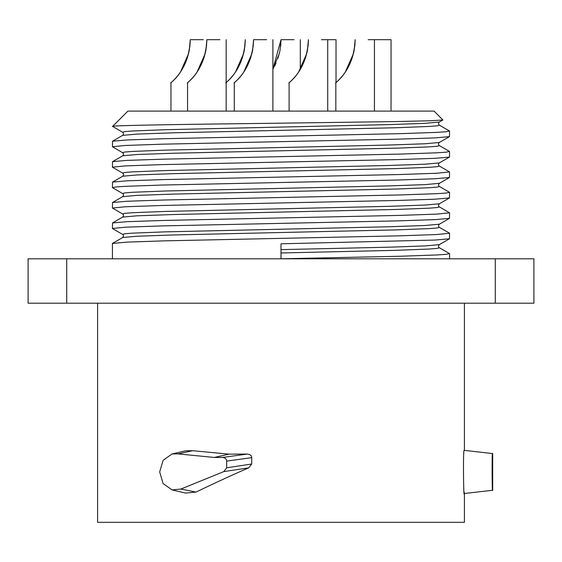 <?xml version="1.0" encoding="UTF-8"?>
<svg xmlns="http://www.w3.org/2000/svg" width="562" height="562" viewBox="0 0 562 562"><rect width="100%" height="100%" fill="white"/><g stroke="black" fill="none" stroke-linecap="round" stroke-linejoin="round"><path stroke-width="0.84" d="M464.402 303.199L464.402 450.359L492.684 453.59L492.684 490.268L464.402 493.499L464.402 522.316L97.598 522.316L97.598 303.199M251.734 457.665L226.662 461.1C226.521 458.943 225.151 457.728 222.566 457.454L247.287 454.061C250.139 454.356 251.621 455.557 251.734 457.665L251.734 464.008L248.671 467.858L223.817 471.588L180.866 489.066L196.033 492.087C214.403 483.194 231.951 475.115 248.671 467.858M222.566 457.454L214.277 457.454L178.021 453.885L192.654 450.703L185.65 450.78L172.056 453.948L163.113 460.306L159.671 471.932L163.113 483.559L172.063 489.916L180.866 489.066M172.063 489.916L185.657 493.078L196.033 492.087M192.654 450.703L229.092 454.152L247.287 454.061M464.36 450.703C462.779 444.099 463.692 505.168 464.24 492.087M28.1 303.199L533.9 303.199L533.9 258.801L28.1 258.801L28.1 303.199M449.403 253.546L446.326 254.326L436.73 254.965L400.193 256.244L281 258.801L281 243.796L435.051 240.051L449.467 238.801L449.565 233.258L436.73 234.537L400.193 235.815L163.837 240.866L126.949 242.117L112.435 243.472L112.435 258.801M449.438 192.274L446.326 193.04L436.73 193.672L400.193 194.951L163.809 200.009L126.928 201.259L112.526 202.503L112.435 208.045L125.27 206.767L161.807 205.488L398.205 200.437L435.086 199.187L449.474 197.936L449.565 192.401M112.533 222.938L122.635 217.101L136.861 215.822L173.019 214.543L396.955 209.436L429.459 208.165L437.419 207.526L439.372 206.886L449.565 212.829L436.73 214.108L400.193 215.387L163.837 220.437L126.949 221.688L112.533 222.938L112.435 228.474L125.27 227.196L161.807 225.917L398.163 220.866L435.051 219.616L449.467 218.365L449.565 212.829M112.583 187.75L115.674 186.97L125.27 186.338L161.807 185.06L398.205 180.002L435.086 178.751L449.474 177.501L449.565 171.965L436.73 173.244L400.193 174.522L163.823 179.573L126.935 180.823L112.533 182.074L112.435 187.61M449.354 151.375L446.326 152.176L436.73 152.815L400.193 154.093L163.921 159.144L127.019 160.388L112.54 161.638L112.435 167.181L125.263 165.902L161.807 164.624L398.275 159.573L435.15 158.322L449.481 157.072L449.565 151.536M122.649 176.229L136.995 174.951L173.251 173.679L397.123 168.572L429.544 167.293L437.454 166.654L439.365 166.022M122.656 155.793L137.093 154.515L173.405 153.243L397.229 148.136L429.586 146.865L437.475 146.225L439.358 145.586C438.177 144.553 438.177 143.507 439.358 142.46M122.656 135.365L137.044 134.093L173.286 132.815L397.004 127.715L429.459 126.436L437.412 125.804L439.372 125.164M449.474 131.002L446.326 131.747L436.73 132.386L400.193 133.658L163.886 138.709L126.991 139.959L112.533 141.21L112.435 146.752L125.27 145.474L161.807 144.195L398.254 139.144L435.128 137.887L449.474 136.636L449.565 131.108M122.6 132.246L112.59 126.408L127.883 111.114L434.117 111.114L442.912 120.001L429.663 120.795L394.503 121.589L281 123.169C188.101 124.3 104.49 125.431 112.885 126.555M122.635 173.124L124.56 172.492L132.499 171.853L164.94 170.574L388.785 165.467L425.02 164.195L439.358 162.917C438.149 163.949 438.149 164.996 439.329 166.036L449.403 171.86M112.569 161.645L122.642 155.829C123.837 154.782 123.844 153.735 122.664 152.674L124.546 152.063L132.47 151.424L164.919 150.145L388.925 145.038L425.118 143.76L439.365 142.481L449.431 136.636M122.635 132.267L124.574 131.627L132.52 130.988L165.01 129.71L388.946 124.602L425.118 123.324L439.365 122.052M281 249.626L391.026 247.132L425.722 245.882L439.414 244.603M122.678 234.438L124.588 233.778L132.548 233.139L165.059 231.86L388.988 226.76L425.146 225.481L439.365 224.203C438.184 225.58 438.184 226.612 439.365 227.315L437.412 227.954L429.452 228.593L396.941 229.872L173.012 234.979L136.854 236.251L122.635 237.529L136.854 236.251L173.012 234.979L396.941 229.872L429.452 228.593L437.412 227.954L439.372 227.315L449.467 233.153M122.685 214.017L124.574 213.349L132.534 212.71L165.045 211.431L389.03 206.324L425.181 205.046L439.372 203.774C438.184 205.151 438.184 206.191 439.372 206.886L437.419 207.526L429.459 208.165L396.955 209.436L173.019 214.543L136.861 215.822L122.635 217.101C123.823 215.724 123.823 214.684 122.635 213.989L112.435 208.045M122.678 193.581L124.567 192.921L132.513 192.281L165.01 191.003L389.023 185.896L425.174 184.617L439.414 183.31M449.467 253.588L439.365 247.751L437.306 248.397L428.968 249.05L395.03 250.357L281 252.97L395.03 250.357L428.968 249.05L437.306 248.397L439.365 247.744C438.177 247.048 438.177 246.008 439.365 244.632L449.467 238.794M112.533 202.51L122.628 196.672L136.84 195.393L172.998 194.115L396.997 189.008L429.487 187.729L437.433 187.09L439.365 186.451C438.184 185.762 438.184 184.722 439.365 183.338L449.467 177.501M492.656 453.885C491.68 448.181 492.242 500.208 492.579 489.066L492.684 490.268M251.734 464.008L226.662 467.802L226.662 461.1M178.021 453.885L172.056 453.948M223.817 471.588L226.662 467.802M214.277 457.454L229.092 454.152M203.296 39.684L190.265 39.684L203.296 39.684M176.868 76.727L175.154 78.694M174.136 79.783L170.96 82.853L170.96 111.114M189.331 50.06L190.265 39.684C189.513 69.344 171.122 82.108 171.08 82.74C167.546 84.56 188.86 73.123 190.265 39.684L189.865 46.463M189.359 49.885L189.015 51.662M188.53 53.741L180.606 71.711L182.207 69.154M183.823 66.232L185.277 63.19M187.209 58.251L189.001 51.718M219.897 39.684L206.865 39.684L219.897 39.684M193.468 76.727L191.754 78.694M190.743 79.783L187.56 82.853L187.56 111.114M205.931 50.06L206.865 39.684C206.121 69.344 187.729 82.108 187.68 82.74C184.146 84.56 205.467 73.123 206.865 39.684L206.472 46.463M205.959 49.885L205.615 51.662M205.137 53.741L197.206 71.711L198.808 69.154M200.423 66.232L201.884 63.19M203.809 58.251L205.601 51.718M266.62 39.684L253.588 39.684L266.62 39.684M240.192 76.727L238.478 78.694M237.459 79.783L234.284 82.853L234.284 111.114M252.647 50.06L253.588 39.684C252.837 69.344 234.445 82.108 234.403 82.74C230.87 84.56 252.183 73.123 253.588 39.684L253.188 46.463M252.682 49.885L252.331 51.662M251.853 53.741L243.929 71.711M243.922 71.711L245.531 69.154M247.14 66.232L248.601 63.19M250.533 58.251L252.324 51.718M321.443 39.684L336.02 39.684L321.443 39.684M295.015 76.727L293.301 78.694M292.289 79.783L289.107 82.853L289.107 111.114M307.477 50.06L308.412 39.684C307.667 69.344 289.275 82.108 289.226 82.74C285.693 84.56 307.014 73.123 308.412 39.684L308.018 46.463M307.505 49.885L307.161 51.662M306.683 53.741L298.752 71.711L300.354 69.154M301.97 66.232L303.424 63.19M305.356 58.251L307.147 51.718M368.166 39.684L391.04 39.684L368.166 39.684M341.738 76.727L340.024 78.694L341.738 76.727M336.02 39.684L336.02 82.677L339.005 79.783L335.83 82.853L335.83 111.114M354.193 50.06L355.135 39.684C354.383 69.344 335.992 82.108 335.95 82.74C332.416 84.56 353.73 73.123 355.135 39.684L354.734 46.463M354.229 49.885L353.877 51.662M353.4 53.741L345.468 71.711L347.077 69.154M348.686 66.232L350.147 63.19M352.072 58.251L353.87 51.718M355.008 43.513L354.748 46.365M355.1 41.707L355.121 40.668M308.285 43.513L308.025 46.365M308.376 41.707L308.405 40.668M231.888 76.727L230.174 78.694M229.155 79.783L226.17 82.677M244.351 50.06L245.285 39.684C244.533 69.344 226.142 82.108 226.1 82.74C222.566 84.56 243.88 73.123 245.285 39.684L244.884 46.463M244.379 49.885L244.034 51.662M243.55 53.741L235.626 71.711L237.227 69.154M238.843 66.232L240.297 63.19M242.229 58.251L244.02 51.718M294.031 39.684L281 39.684L294.031 39.684M279.265 53.741L272.893 69.238L281 39.684L280.6 46.463M280.094 49.885L279.75 51.662M274.558 66.232L276.012 63.19M277.944 58.251L279.736 51.718M280.066 50.06L281 39.684M280.874 43.513L280.614 46.365M280.965 41.707L280.993 40.668M495.291 303.199L495.291 258.801M66.709 303.199L66.709 258.801M122.635 193.56C123.823 194.255 123.823 195.295 122.635 196.672L136.84 195.393L172.998 194.115L396.997 189.008L429.487 187.729L437.433 187.09L439.365 186.451L449.467 192.288M449.565 253.694L449.565 258.801M112.526 243.367L122.628 237.529C123.816 236.152 123.816 235.113 122.635 234.417L112.526 228.579M449.467 151.438L439.379 145.607M112.569 182.095L122.656 176.264C123.858 175.218 123.858 174.171 122.671 173.11L112.555 167.272M122.6 135.4L112.498 141.238M439.414 125.185L449.509 131.023M122.621 135.386C123.802 134.36 123.802 133.313 122.621 132.246M439.393 125.178C438.212 124.139 438.212 123.085 439.393 122.031M449.474 218.365L439.372 224.203M449.474 197.936L439.372 203.767M112.533 187.722L122.635 193.553M449.488 157.051L439.393 162.889M112.548 146.851L122.635 152.681M442.898 119.98L439.351 122.031M226.17 111.114L226.17 39.684M272.893 111.114L272.893 39.684M327.716 111.114L327.716 39.684M374.44 111.114L374.44 39.684M391.04 111.114L391.04 39.684M300.305 69.238L300.305 39.684"/></g></svg>
